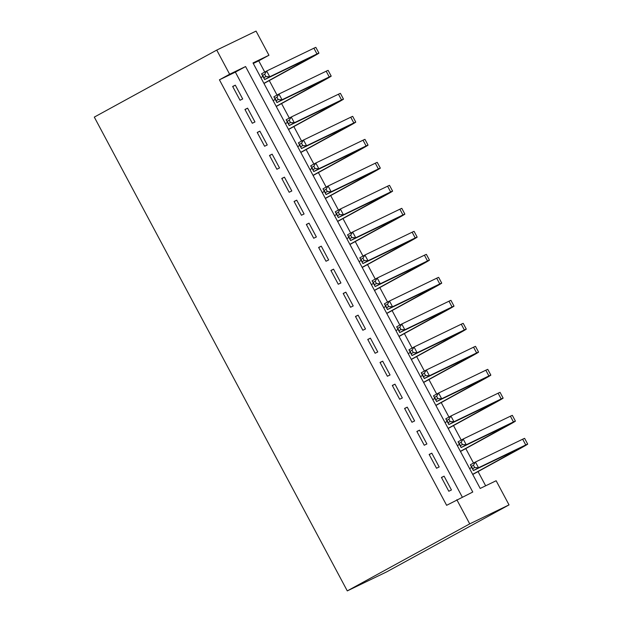 <?xml version="1.0" encoding="UTF-8"?>
<svg xmlns="http://www.w3.org/2000/svg" width="622" height="622" viewBox="0 0 622 622"><rect width="100%" height="100%" fill="white"/><g stroke="black" fill="none" stroke-linecap="round" stroke-linejoin="round"><path stroke-width="0.93" d="M216.744 50.087L256.054 31.1L268.945 55.249L253.006 62.946L480.2 488.441L496.138 480.744L509.029 504.893L386.596 571.913L347.286 590.9L94.303 117.107L216.744 50.087L229.635 74.236L219.434 79.818L446.627 505.313L472.767 492.033L245.573 66.538L229.635 74.236M264.747 72.074L258.744 60.832L268.945 55.249M485.658 485.805L478.054 471.569M473.513 463.071L465.777 448.571M461.236 440.073L453.492 425.572M448.952 417.074L441.216 402.574M436.675 394.068L428.931 379.568M424.391 371.07L416.654 356.569M412.114 348.071L404.37 333.571M399.829 325.073L392.093 310.572M387.553 302.074L379.809 287.574M375.268 279.076L367.532 264.575M362.991 256.07L355.248 241.577M350.707 233.071L342.971 218.571M338.43 210.073L330.686 195.572M326.146 187.074L318.41 172.574M313.869 164.076L306.125 149.575M301.584 141.077L293.848 126.577M289.308 118.079L281.564 103.579M277.023 95.073L269.287 80.572M441.433 477.447L448.804 491.248L451.455 489.965L444.092 476.164L441.433 477.447M429.149 454.449L436.52 468.249L439.179 466.966L431.808 453.166L429.149 454.449M416.872 431.443L424.243 445.243L426.894 443.96L419.531 430.16L416.872 431.443M404.588 408.444L411.958 422.245L414.617 420.962L407.247 407.161L404.588 408.444M392.311 385.446L399.682 399.246L402.333 397.963L394.97 384.163L392.311 385.446M380.026 362.447L387.397 376.248L390.056 374.965L382.685 361.164L380.026 362.447M367.75 339.449L375.12 353.249L377.772 351.966L370.409 338.166L367.75 339.449M355.465 316.45L362.836 330.251L365.495 328.968L358.124 315.167L355.465 316.45M343.188 293.452L350.559 307.245L353.21 305.962L345.848 292.169L343.188 293.452M330.904 270.446L338.275 284.246L340.934 282.963L333.563 269.163L330.904 270.446M318.627 247.447L325.998 261.248L328.649 259.965L321.279 246.164L318.627 247.447M306.343 224.449L313.713 238.249L316.373 236.966L309.002 223.166L306.343 224.449M294.066 201.45L301.437 215.251L304.088 213.968L296.717 200.167L294.066 201.45M281.782 178.452L289.152 192.252L291.811 190.97L284.441 177.169L281.782 178.452M269.505 155.453L276.876 169.246L279.527 167.963L272.156 154.17L269.505 155.453M257.22 132.447L264.591 146.248L267.25 144.965L259.879 131.164L257.22 132.447M244.944 109.449L252.314 123.249L254.966 121.966L247.595 108.166L244.944 109.449M258.744 60.832L253.286 63.467M462.286 497.095L235.373 72.121L219.434 79.818M232.659 86.45L240.03 100.251L242.689 98.968L235.318 85.167L232.659 86.45M456.828 499.73L469.719 523.879L347.286 590.9M469.719 523.879L509.029 504.893M235.373 72.121L245.573 66.538M232.729 86.582L235.318 85.167M245.014 109.581L247.595 108.166M257.29 132.579L259.879 131.164M269.575 155.586L272.156 154.17M281.852 178.584L284.441 177.169M294.136 201.582L296.717 200.167M306.413 224.581L309.002 223.166M318.697 247.579L321.279 246.164M330.974 270.578L333.563 269.163M343.258 293.584L345.848 292.169M355.535 316.582L358.124 315.167M367.82 339.581L370.409 338.166M380.096 362.579L382.685 361.164M392.381 385.578L394.97 384.163M404.665 408.576L407.247 407.161M416.942 431.582L419.531 430.16M429.227 454.581L431.808 453.166M441.503 477.579L444.092 476.164M263.907 83.348L313.169 56.19L264.645 79.562L261.574 73.808L266.675 71.017L269.746 76.77L316.971 53.959A19.562 0.404 -28.1 0 1 318.923 53.119A19.562 0.404 -28.1 0 1 309.639 58.484L263.977 83.48M260.836 77.602L262.974 76.428M264.684 74.251L262.647 75.363L263.876 77.664L265.913 76.545L264.684 74.251L266.675 71.017L313.9 48.205A19.562 0.404 -28.1 0 1 315.852 47.373L318.923 53.119M265.913 76.545L269.746 76.77L264.645 79.562L263.876 77.664M262.647 75.363L261.574 73.808M276.184 106.346L325.454 79.196L276.93 102.56L273.859 96.807L278.959 94.015L282.03 99.769L329.256 76.957A19.562 0.404 -28.1 0 1 331.199 76.125A19.562 0.404 -28.1 0 1 321.916 81.49L276.254 106.479M273.112 100.601L275.251 99.427M276.969 97.25L274.924 98.362L276.152 100.663L278.197 99.551L276.969 97.25L278.959 94.015L326.185 71.211A19.562 0.404 -28.1 0 1 328.136 70.372L331.199 76.125M278.197 99.551L282.03 99.769L276.93 102.56L276.152 100.663M274.924 98.362L273.859 96.807M288.468 129.353L337.73 102.195L289.207 125.558L286.136 119.813L291.236 117.014L294.307 122.767L341.532 99.955A19.562 0.404 -28.1 0 1 343.484 99.123A19.562 0.404 -28.1 0 1 334.201 104.488L288.538 129.485M285.397 123.599L287.535 122.425M289.246 120.248L287.208 121.368L288.437 123.661L290.474 122.55L289.246 120.248L291.236 117.014L338.461 94.21A19.562 0.404 -28.1 0 1 340.413 93.37L343.484 99.123M290.474 122.55L294.307 122.767L289.207 125.558L288.437 123.661M287.208 121.368L286.136 119.813M300.745 152.351L350.015 125.193L301.491 148.557L298.42 142.811L303.52 140.02L306.592 145.766L353.817 122.954A19.562 0.404 -28.1 0 1 355.761 122.122A19.562 0.404 -28.1 0 1 346.477 127.487L300.815 152.483M297.674 146.598L299.82 145.424M301.53 143.247L299.485 144.366L300.714 146.668L302.758 145.548L301.53 143.247L303.52 140.02L350.746 117.208A19.562 0.404 -28.1 0 1 352.697 116.368L355.761 122.122M302.758 145.548L306.592 145.766L301.491 148.557L300.714 146.668M299.485 144.366L298.42 142.811M313.029 175.35L362.292 148.191L313.768 171.555L310.697 165.81L315.797 163.018L318.868 168.764L366.094 145.96A19.562 0.404 -28.1 0 1 368.045 145.12A19.562 0.404 -28.1 0 1 358.762 150.485L313.099 175.482M309.958 169.596L312.096 168.43M313.807 166.245L311.77 167.365L312.998 169.666L315.035 168.546L313.807 166.245L315.797 163.018L363.023 140.207A19.562 0.404 -28.1 0 1 364.974 139.375L368.045 145.12M315.035 168.546L318.868 168.764L313.768 171.555L312.998 169.666M311.77 167.365L310.697 165.81M325.306 198.348L374.576 171.19L326.052 194.562L322.981 188.808L328.082 186.017L331.153 191.763L378.378 168.959A19.562 0.404 -28.1 0 1 380.322 168.119A19.562 0.404 -28.1 0 1 371.039 173.484L325.376 198.48M322.235 192.595L324.381 191.428M326.091 189.243L324.046 190.363L325.275 192.665L327.32 191.545L326.091 189.243L328.082 186.017L375.307 163.205A19.562 0.404 -28.1 0 1 377.259 162.373L380.322 168.119M327.32 191.545L331.153 191.763L326.052 194.562L325.275 192.665M324.046 190.363L322.981 188.808M337.59 221.346L386.853 194.188L338.329 217.56L335.258 211.807L340.358 209.015L343.43 214.769L390.655 191.957A19.562 0.404 -28.1 0 1 392.606 191.117A19.562 0.404 -28.1 0 1 383.323 196.482L337.66 221.479M334.519 215.601L336.657 214.427M338.368 212.25L336.331 213.362L337.559 215.663L339.596 214.543L338.368 212.25L340.358 209.015L387.584 186.203A19.562 0.404 -28.1 0 1 389.535 185.372L392.606 191.117M339.596 214.543L343.43 214.769L338.329 217.56L337.559 215.663M336.331 213.362L335.258 211.807M349.867 244.345L399.137 217.195L350.614 240.558L347.542 234.805L352.643 232.014L355.714 237.767L402.939 214.955A19.562 0.404 -28.1 0 1 404.883 214.123A19.562 0.404 -28.1 0 1 395.6 219.48L349.937 244.477M346.796 238.599L348.942 237.425M350.652 235.248L348.608 236.36L349.836 238.661L351.881 237.542L350.652 235.248L352.643 232.014L399.868 209.202A19.562 0.404 -28.1 0 1 401.82 208.37L404.883 214.123M351.881 237.542L355.714 237.767L350.614 240.558L349.836 238.661M348.608 236.36L347.542 234.805M362.152 267.343L411.414 240.193L362.89 263.557L359.819 257.811L364.92 255.012L367.991 260.766L415.216 237.954A19.562 0.404 -28.1 0 1 417.168 237.122A19.562 0.404 -28.1 0 1 407.884 242.487L362.222 267.483M359.081 261.598L361.219 260.424M362.929 258.247L360.892 259.358L362.121 261.66L364.158 260.548L362.929 258.247L364.92 255.012L412.145 232.208A19.562 0.404 -28.1 0 1 414.096 231.368L417.168 237.122M364.158 260.548L367.991 260.766L362.89 263.557L362.121 261.66M360.892 259.358L359.819 257.811M374.428 290.35L423.699 263.192L375.175 286.555L372.104 280.81L377.204 278.018L380.275 283.764L427.501 260.952A19.562 0.404 -28.1 0 1 429.452 260.12A19.562 0.404 -28.1 0 1 420.161 265.485L374.498 290.482M371.357 284.596L373.503 283.422M375.214 281.245L373.169 282.365L374.397 284.658L376.442 283.546L375.214 281.245L377.204 278.018L424.429 255.207A19.562 0.404 -28.1 0 1 426.381 254.367L429.452 260.12M376.442 283.546L380.275 283.764L375.175 286.555L374.397 284.658M373.169 282.365L372.104 280.81M386.713 313.348L435.975 286.19L387.452 309.554L384.38 303.808L389.481 301.017L392.552 306.763L439.777 283.951A19.562 0.404 -28.1 0 1 441.729 283.119A19.562 0.404 -28.1 0 1 432.446 288.484L386.783 313.48M383.642 307.595L385.78 306.428M387.49 304.244L385.453 305.363L386.682 307.665L388.719 306.545L387.49 304.244L389.481 301.017L436.706 278.205A19.562 0.404 -28.1 0 1 438.658 277.373L441.729 283.119M388.719 306.545L392.552 306.763L387.452 309.554L386.682 307.665M385.453 305.363L384.38 303.808M398.99 336.346L448.26 309.188L399.736 332.56L396.665 326.807L401.765 324.015L404.836 329.761L452.062 306.957A19.562 0.404 -28.1 0 1 454.013 306.117A19.562 0.404 -28.1 0 1 444.722 311.482L399.06 336.479M395.919 330.593L398.064 329.427M399.775 327.242L397.73 328.362L398.959 330.663L401.003 329.543L399.775 327.242L401.765 324.015L448.991 301.203A19.562 0.404 -28.1 0 1 450.942 300.372L454.013 306.117M401.003 329.543L404.836 329.761L399.736 332.56L398.959 330.663M397.73 328.362L396.665 326.807M411.274 359.345L460.537 332.187L412.013 355.559L408.942 349.805L414.042 347.014L417.113 352.767L464.339 329.955A19.562 0.404 -28.1 0 1 466.29 329.116A19.562 0.404 -28.1 0 1 457.007 334.48L411.344 359.477M408.203 353.599L410.341 352.425M412.052 350.24L410.015 351.36L411.243 353.661L413.28 352.542L412.052 350.24L414.042 347.014L461.267 324.202A19.562 0.404 -28.1 0 1 463.219 323.37L466.29 329.116M413.28 352.542L417.113 352.767L412.013 355.559L411.243 353.661M410.015 351.36L408.942 349.805M423.551 382.343L472.821 355.185L424.297 378.557L421.226 372.803L426.327 370.012L429.398 375.766L476.623 352.954A19.562 0.404 -28.1 0 1 478.575 352.122A19.562 0.404 -28.1 0 1 469.283 357.479L423.621 382.476M420.48 376.598L422.626 375.424M424.336 373.247L422.291 374.358L423.52 376.66L425.565 375.54L424.336 373.247L426.327 370.012L473.552 347.2A19.562 0.404 -28.1 0 1 475.503 346.368L478.575 352.122M425.565 375.54L429.398 375.766L424.297 378.557L423.52 376.66M422.291 374.358L421.226 372.803M435.835 405.342L485.098 378.192L436.574 401.555L433.503 395.81L438.603 393.011L441.674 398.764L488.9 375.952A19.562 0.404 -28.1 0 1 490.851 375.12A19.562 0.404 -28.1 0 1 481.568 380.485L435.905 405.474M432.764 399.596L434.902 398.422M436.613 396.245L434.576 397.357L435.804 399.658L437.841 398.546L436.613 396.245L438.603 393.011L485.829 370.207A19.562 0.404 -28.1 0 1 487.78 369.367L490.851 375.12M437.841 398.546L441.674 398.764L436.574 401.555L435.804 399.658M434.576 397.357L433.503 395.81M448.112 428.348L497.382 401.19L448.859 424.554L445.787 418.808L450.888 416.017L453.959 421.763L501.184 398.951A19.562 0.404 -28.1 0 1 503.136 398.119A19.562 0.404 -28.1 0 1 493.845 403.484L448.182 428.48M445.041 422.595L447.187 421.421M448.897 419.244L446.86 420.363L448.081 422.657L450.126 421.545L448.897 419.244L450.888 416.017L498.113 393.205A19.562 0.404 -28.1 0 1 500.065 392.365L503.136 398.119M450.126 421.545L453.959 421.763L448.859 424.554L448.081 422.657M446.86 420.363L445.787 418.808M460.397 451.347L509.659 424.188L461.135 447.552L458.064 441.807L463.165 439.015L466.236 444.761L513.461 421.949A19.562 0.404 -28.1 0 1 515.413 421.117A19.562 0.404 -28.1 0 1 506.129 426.482L460.467 451.479M457.326 445.593L459.464 444.419M461.174 442.242L459.137 443.362L460.366 445.663L462.403 444.543L461.174 442.242L463.165 439.015L510.398 416.204A19.562 0.404 -28.1 0 1 512.341 415.364L515.413 421.117M462.403 444.543L466.236 444.761L461.135 447.552L460.366 445.663M459.137 443.362L458.064 441.807M472.673 474.345L521.944 447.187L473.42 470.559L470.349 464.805L475.449 462.014L478.52 467.76L525.745 444.955A19.562 0.404 -28.1 0 1 527.697 444.116A19.562 0.404 -28.1 0 1 518.406 449.481L472.743 474.477M469.602 468.591L471.748 467.425M473.459 465.24L471.422 466.36L472.642 468.661L474.687 467.542L473.459 465.24L475.449 462.014L522.674 439.202A19.562 0.404 -28.1 0 1 524.626 438.37L527.697 444.116M474.687 467.542L478.52 467.76L473.42 470.559L472.642 468.661M471.422 466.36L470.349 464.805M306.7 59.245L306.98 59.766M313.9 48.205L316.971 53.959M318.985 82.244L319.265 82.773M326.185 71.211L329.256 76.957M331.262 105.25L331.542 105.771M338.461 94.21L341.532 99.955M343.546 128.249L343.826 128.77M350.746 117.208L353.817 122.954M355.823 151.247L356.103 151.768M363.023 140.207L366.094 145.96M368.107 174.246L368.387 174.766M375.307 163.205L378.378 168.959M380.384 197.244L380.664 197.765M387.584 186.203L390.655 191.957M392.669 220.242L392.948 220.763M399.868 209.202L402.939 214.955M404.945 243.241L405.225 243.77M412.145 232.208L415.216 237.954M417.23 266.247L417.51 266.768M424.429 255.207L427.501 260.952M429.507 289.246L429.786 289.766M436.706 278.205L439.777 283.951M441.791 312.244L442.071 312.765M448.991 301.203L452.062 306.957M454.068 335.242L454.348 335.763M461.267 324.202L464.339 329.955M466.352 358.241L466.632 358.762M473.552 347.2L476.623 352.954M478.629 381.239L478.909 381.768M485.829 370.207L488.9 375.952M490.913 404.246L491.193 404.767M498.113 393.205L501.184 398.951M503.19 427.244L503.47 427.765M510.398 416.204L513.461 421.949M515.475 450.242L515.755 450.763M522.674 439.202L525.745 444.955"/></g></svg>
